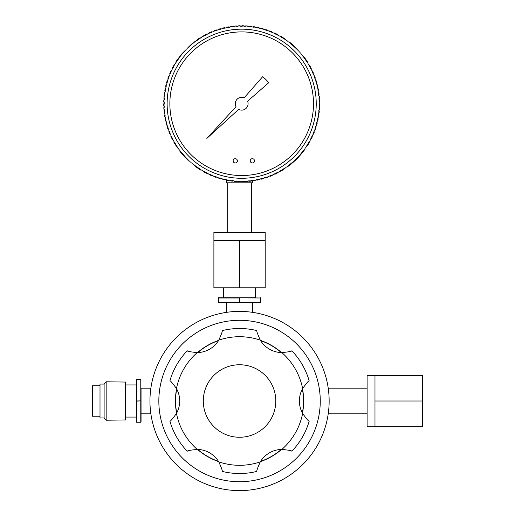 <?xml version="1.0" encoding="UTF-8"?>
<svg xmlns="http://www.w3.org/2000/svg" width="515" height="515" viewBox="0 0 515 515"><rect width="100%" height="100%" fill="white"/><g stroke="black" fill="none" stroke-linecap="round" stroke-linejoin="round"><path stroke-width="0.77" d="M281.872 352.608A25.647 25.647 0 0 1 260.294 340.151A64.298 64.298 0 0 0 218.791 340.151A25.647 25.647 0 0 1 197.219 352.608A64.298 64.298 0 0 0 176.465 388.548A25.647 25.647 0 0 1 176.465 413.461A64.298 64.298 0 0 0 197.219 449.408A25.647 25.647 0 0 1 218.791 461.865A64.298 64.298 0 0 0 260.294 461.865A25.647 25.647 0 0 1 281.872 449.408A64.298 64.298 0 0 0 302.62 413.461A25.647 25.647 0 0 1 302.62 388.548A64.298 64.298 0 0 0 281.872 352.608C288.587 351.919 291.908 351.307 291.831 350.773A72.506 72.506 0 0 1 309.187 380.843C308.768 380.508 306.58 383.076 302.62 388.548M256.908 330.611A72.506 72.506 0 0 0 239.546 328.506A72.506 72.506 0 0 1 256.908 330.611C256.406 330.81 257.539 333.99 260.294 340.151M197.219 449.408C190.499 450.097 187.183 450.709 187.26 451.243A72.506 72.506 0 0 1 169.899 421.167C170.317 421.502 172.506 418.933 176.465 413.461M176.465 388.548C172.506 383.076 170.317 380.508 169.899 380.843A72.506 72.506 0 0 1 187.26 350.773C187.183 351.307 190.499 351.919 197.219 352.608M260.294 461.865C257.539 468.026 256.406 471.206 256.908 471.405A72.506 72.506 0 0 1 222.184 471.405C222.686 471.206 221.553 468.026 218.791 461.865M302.62 413.461C306.58 418.933 308.768 421.502 309.187 421.167A72.506 72.506 0 0 1 291.831 451.243C291.908 450.709 288.587 450.097 281.872 449.408M222.184 330.611A72.506 72.506 0 0 1 239.546 328.506A72.506 72.506 0 0 0 222.184 330.611C222.686 330.81 221.553 333.99 218.791 340.151M125.319 384.93L136.263 384.93L136.533 379.632L136.263 422.107L141.052 422.107L141.052 413.835L150.863 413.835M141.052 422.107L140.775 379.767L140.775 422.248L136.533 422.248L136.533 401.146L140.775 400.87L136.263 401.005L136.263 417.079L125.319 417.079M150.863 388.181L141.052 388.181L141.052 413.835M141.052 379.909L136.263 379.909L141.052 379.909M136.263 401.005L136.533 379.632L140.775 379.632M125.319 419.957L125.319 382.059L106.167 381.789L106.167 420.227L125.319 419.957M106.167 420.227L104.114 418.174L104.114 383.836L106.167 381.789M104.114 384.081L100.007 384.081L100.007 417.935L104.114 417.935M100.007 385.786L92.488 385.786L92.488 416.229L100.007 416.229M328.229 413.835L367.111 413.835M367.111 388.181L328.229 388.181M367.111 426.658L367.111 375.358L422.512 375.358L422.512 426.658L367.111 426.658M374.978 375.358L374.978 426.658M374.978 401.005L422.512 401.005M149.942 401.005A89.604 89.604 0 0 1 239.546 311.401A89.604 89.604 0 0 1 329.149 401.005A89.604 89.604 0 0 0 239.546 311.401A89.604 89.604 0 0 0 149.942 401.005A89.604 89.604 0 0 0 239.546 490.608A89.604 89.604 0 0 0 329.149 401.005A89.604 89.604 0 0 0 239.546 311.401A89.604 89.604 0 0 0 149.942 401.005M176.594 388.786A64.124 64.124 0 0 0 176.594 413.23M197.483 449.415A64.124 64.124 0 0 0 218.656 461.633M260.436 461.633A64.124 64.124 0 0 0 281.602 449.415M302.492 413.23A64.124 64.124 0 0 0 302.492 388.786M281.602 352.601A64.124 64.124 0 0 0 260.436 340.383M218.656 340.383A64.124 64.124 0 0 0 197.483 352.601M197.754 449.421A63.957 63.957 0 0 0 218.515 461.401M260.577 461.401A63.957 63.957 0 0 0 281.332 449.421M302.369 412.991A63.957 63.957 0 0 0 302.369 389.025M281.332 352.595A63.957 63.957 0 0 0 260.577 340.608M218.515 340.608A63.957 63.957 0 0 0 197.754 352.595M176.722 389.025A63.957 63.957 0 0 0 176.722 412.991M260.648 297.722L260.783 302.241L239.546 302.511L218.444 302.511L218.444 297.722L260.918 297.998L260.648 302.511L226.722 302.511L226.722 312.328M252.369 312.328L252.369 302.511M260.918 297.998L239.546 297.722L239.681 302.241L218.309 302.241L218.309 297.998L239.411 297.998L239.546 302.511M255.62 287.808L255.62 297.722L223.471 297.722L223.471 287.808M275.795 401.005A36.25 36.25 0 0 0 239.546 364.755A36.25 36.25 0 0 0 203.296 401.005A36.25 36.25 0 0 0 239.546 437.261A36.25 36.25 0 0 0 275.795 401.005M234.061 26.123A77.977 77.977 0 0 1 234.357 26.091L234.93 26.574L235.419 25.995A77.977 77.977 0 0 1 235.709 25.975L236.282 26.471L236.778 25.898A77.977 77.977 0 0 1 237.067 25.885L237.627 26.387L238.136 25.827A77.977 77.977 0 0 1 238.426 25.814L238.979 26.329L239.494 25.776A77.977 77.977 0 0 1 239.79 25.769L240.331 26.291A0.534 0.534 0 0 0 240.853 25.75A77.977 77.977 0 0 1 241.149 25.75A0.534 0.534 0 0 0 241.683 26.284A0.534 0.534 0 0 0 242.217 25.75A77.977 77.977 0 0 1 242.507 25.75A0.534 0.534 0 0 0 243.035 26.291L243.576 25.769A77.977 77.977 0 0 1 243.872 25.776L244.387 26.329L244.934 25.821A77.977 77.977 0 0 1 245.23 25.827L245.739 26.387L246.292 25.885A77.977 77.977 0 0 1 246.588 25.905L247.084 26.471L247.651 25.982A77.977 77.977 0 0 1 247.947 26.001L248.43 26.574L249.009 26.098A77.977 77.977 0 0 1 249.299 26.123M249.305 26.117L249.775 26.703A0.534 0.534 0 0 0 250.361 26.233A77.977 77.977 0 0 1 250.657 26.265A0.534 0.534 0 0 0 251.12 26.857A0.534 0.534 0 0 0 251.713 26.394A77.977 77.977 0 0 1 252.009 26.432A0.534 0.534 0 0 0 252.459 27.038A0.534 0.534 0 0 0 253.065 26.58A77.977 77.977 0 0 1 253.354 26.626A0.534 0.534 0 0 0 253.798 27.237A0.534 0.534 0 0 0 254.41 26.793A77.977 77.977 0 0 1 254.7 26.844A0.534 0.534 0 0 0 255.131 27.456A0.534 0.534 0 0 0 255.749 27.025A77.977 77.977 0 0 1 256.039 27.083A0.534 0.534 0 0 0 256.457 27.707A0.534 0.534 0 0 0 257.082 27.282A77.977 77.977 0 0 1 257.371 27.34A0.534 0.534 0 0 0 257.783 27.971A0.534 0.534 0 0 0 258.414 27.565A77.977 77.977 0 0 1 258.704 27.63A0.534 0.534 0 0 0 259.103 28.267A0.534 0.534 0 0 0 259.74 27.868A77.977 77.977 0 0 1 260.03 27.939A0.534 0.534 0 0 0 260.416 28.582A0.534 0.534 0 0 0 261.066 28.196A77.977 77.977 0 0 1 261.35 28.267A0.534 0.534 0 0 0 261.723 28.924A0.534 0.534 0 0 0 262.38 28.544A77.977 77.977 0 0 1 262.663 28.621A0.534 0.534 0 0 0 263.03 29.284A0.534 0.534 0 0 0 263.686 28.917A77.977 77.977 0 0 1 263.97 29.001A0.534 0.534 0 0 0 264.324 29.664A0.534 0.534 0 0 0 264.993 29.31A77.977 77.977 0 0 1 265.27 29.4A0.534 0.534 0 0 0 265.611 30.07A0.534 0.534 0 0 0 266.287 29.728A77.977 77.977 0 0 1 266.564 29.825A0.534 0.534 0 0 0 266.892 30.501A0.534 0.534 0 0 0 267.575 30.173A77.977 77.977 0 0 1 267.851 30.269A0.534 0.534 0 0 0 268.167 30.951A0.534 0.534 0 0 0 268.856 30.636A77.977 77.977 0 0 1 269.126 30.739A0.534 0.534 0 0 0 269.435 31.428A0.534 0.534 0 0 0 270.124 31.119A77.977 77.977 0 0 1 270.394 31.228A0.534 0.534 0 0 0 270.69 31.924A0.534 0.534 0 0 0 271.386 31.627A77.977 77.977 0 0 1 271.656 31.743A0.534 0.534 0 0 0 271.939 32.439A0.534 0.534 0 0 0 272.641 32.155A77.977 77.977 0 0 1 272.911 32.271A0.534 0.534 0 0 0 273.182 32.979A0.534 0.534 0 0 0 273.883 32.709A77.977 77.977 0 0 1 274.154 32.831A0.534 0.534 0 0 0 274.411 33.539A0.534 0.534 0 0 0 275.119 33.282A77.977 77.977 0 0 1 275.383 33.411A0.534 0.534 0 0 0 275.628 34.119A0.534 0.534 0 0 0 276.343 33.874A77.977 77.977 0 0 1 276.607 34.009A0.534 0.534 0 0 0 276.838 34.724A0.534 0.534 0 0 0 277.559 34.492A77.977 77.977 0 0 1 277.817 34.627A0.534 0.534 0 0 0 278.042 35.348A0.534 0.534 0 0 0 278.763 35.129A77.977 77.977 0 0 1 279.021 35.265A0.534 0.534 0 0 0 279.227 35.992A0.534 0.534 0 0 0 279.954 35.786A77.977 77.977 0 0 1 280.205 35.928A0.534 0.534 0 0 0 280.405 36.655A0.534 0.534 0 0 0 281.132 36.462A77.977 77.977 0 0 1 281.383 36.61A0.534 0.534 0 0 0 281.57 37.344A0.534 0.534 0 0 0 282.297 37.164A77.977 77.977 0 0 1 282.548 37.318A0.534 0.534 0 0 0 282.722 38.052A0.534 0.534 0 0 0 283.456 37.878A77.977 77.977 0 0 1 283.701 38.039A0.534 0.534 0 0 0 283.862 38.773A0.534 0.534 0 0 0 284.595 38.619A77.977 77.977 0 0 1 284.84 38.78A0.534 0.534 0 0 0 284.988 39.52A0.534 0.534 0 0 0 285.728 39.378A77.977 77.977 0 0 1 285.967 39.546A0.534 0.534 0 0 0 286.102 40.286A0.534 0.534 0 0 0 286.842 40.157A77.977 77.977 0 0 1 287.08 40.331A0.534 0.534 0 0 0 287.203 41.071A0.534 0.534 0 0 0 287.949 40.955A77.977 77.977 0 0 1 288.181 41.129A0.534 0.534 0 0 0 288.291 41.876A0.534 0.534 0 0 0 289.037 41.773A77.977 77.977 0 0 1 289.269 41.953A0.534 0.534 0 0 0 289.359 42.7A0.534 0.534 0 0 0 290.106 42.61A77.977 77.977 0 0 1 290.338 42.79A0.534 0.534 0 0 0 290.421 43.543A0.534 0.534 0 0 0 291.168 43.46A77.977 77.977 0 0 1 291.393 43.653A0.534 0.534 0 0 0 291.464 44.399A0.534 0.534 0 0 0 292.211 44.335A77.977 77.977 0 0 1 292.436 44.528A0.534 0.534 0 0 0 292.488 45.275A0.534 0.534 0 0 0 293.241 45.223A77.977 77.977 0 0 1 293.46 45.423A0.534 0.534 0 0 0 293.499 46.176A0.534 0.534 0 0 0 294.252 46.138A77.977 77.977 0 0 1 294.471 46.331A0.534 0.534 0 0 0 294.496 47.084A0.534 0.534 0 0 0 295.25 47.058A77.977 77.977 0 0 1 295.462 47.264A0.534 0.534 0 0 0 295.481 48.017A0.534 0.534 0 0 0 296.234 48.004A77.977 77.977 0 0 1 296.44 48.21A0.534 0.534 0 0 0 296.44 48.964A0.534 0.534 0 0 0 297.194 48.964A77.977 77.977 0 0 1 297.4 49.176A0.534 0.534 0 0 0 297.387 49.929A0.534 0.534 0 0 0 298.14 49.942A77.977 77.977 0 0 1 298.346 50.155A0.534 0.534 0 0 0 298.32 50.908A0.534 0.534 0 0 0 299.073 50.934A77.977 77.977 0 0 1 299.273 51.152A0.534 0.534 0 0 0 299.234 51.906A0.534 0.534 0 0 0 299.988 51.944A77.977 77.977 0 0 1 300.181 52.163A0.534 0.534 0 0 0 300.129 52.916A0.534 0.534 0 0 0 300.882 52.974A77.977 77.977 0 0 1 301.069 53.193A0.534 0.534 0 0 0 301.005 53.946A0.534 0.534 0 0 0 301.758 54.011A77.977 77.977 0 0 1 301.945 54.236A0.534 0.534 0 0 0 301.867 54.989A0.534 0.534 0 0 0 302.614 55.066A77.977 77.977 0 0 1 302.801 55.298A0.534 0.534 0 0 0 302.711 56.045A0.534 0.534 0 0 0 303.457 56.141A77.977 77.977 0 0 1 303.631 56.373A0.534 0.534 0 0 0 303.528 57.12A0.534 0.534 0 0 0 304.275 57.223A77.977 77.977 0 0 1 304.449 57.461A0.534 0.534 0 0 0 304.333 58.201A0.534 0.534 0 0 0 305.08 58.324A77.977 77.977 0 0 1 305.247 58.562A0.534 0.534 0 0 0 305.118 59.302A0.534 0.534 0 0 0 305.859 59.437A77.977 77.977 0 0 1 306.026 59.682A0.534 0.534 0 0 0 305.884 60.416A0.534 0.534 0 0 0 306.625 60.564A77.977 77.977 0 0 1 306.786 60.809A0.534 0.534 0 0 0 306.631 61.549A0.534 0.534 0 0 0 307.365 61.703A77.977 77.977 0 0 1 307.526 61.955A0.534 0.534 0 0 0 307.358 62.688A0.534 0.534 0 0 0 308.092 62.856A77.977 77.977 0 0 1 308.247 63.107A0.534 0.534 0 0 0 308.067 63.841A0.534 0.534 0 0 0 308.794 64.021A77.977 77.977 0 0 1 308.942 64.272A0.534 0.534 0 0 0 308.749 65.006A0.534 0.534 0 0 0 309.476 65.199A77.977 77.977 0 0 1 309.624 65.457A0.534 0.534 0 0 0 309.412 66.178A0.534 0.534 0 0 0 310.139 66.39A77.977 77.977 0 0 1 310.281 66.647A0.534 0.534 0 0 0 310.062 67.368A0.534 0.534 0 0 0 310.783 67.587A77.977 77.977 0 0 1 310.918 67.851A0.534 0.534 0 0 0 310.687 68.566A0.534 0.534 0 0 0 311.401 68.798A77.977 77.977 0 0 1 311.53 69.062A0.534 0.534 0 0 0 311.285 69.776A0.534 0.534 0 0 0 312 70.021A77.977 77.977 0 0 1 312.129 70.285A0.534 0.534 0 0 0 311.871 70.993A0.534 0.534 0 0 0 312.579 71.257A77.977 77.977 0 0 1 312.702 71.521A0.534 0.534 0 0 0 312.431 72.222A0.534 0.534 0 0 0 313.133 72.499A77.977 77.977 0 0 1 313.249 72.763A0.534 0.534 0 0 0 312.966 73.465A0.534 0.534 0 0 0 313.667 73.748A77.977 77.977 0 0 1 313.777 74.018A0.534 0.534 0 0 0 313.487 74.714A0.534 0.534 0 0 0 314.176 75.01A77.977 77.977 0 0 1 314.285 75.28A0.534 0.534 0 0 0 313.983 75.969A0.534 0.534 0 0 0 314.671 76.278A77.977 77.977 0 0 1 314.774 76.555A0.534 0.534 0 0 0 314.453 77.237A0.534 0.534 0 0 0 315.135 77.559A77.977 77.977 0 0 1 315.238 77.836A0.534 0.534 0 0 0 314.903 78.512A0.534 0.534 0 0 0 315.579 78.84A77.977 77.977 0 0 1 315.676 79.123A0.534 0.534 0 0 0 315.334 79.793A0.534 0.534 0 0 0 316.004 80.134A77.977 77.977 0 0 1 316.094 80.417A0.534 0.534 0 0 0 315.74 81.08A0.534 0.534 0 0 0 316.403 81.434A77.977 77.977 0 0 1 316.487 81.718A0.534 0.534 0 0 0 316.126 82.381A0.534 0.534 0 0 0 316.783 82.741A77.977 77.977 0 0 1 316.86 83.024A0.534 0.534 0 0 0 316.487 83.681A0.534 0.534 0 0 0 317.137 84.061A77.977 77.977 0 0 1 317.214 84.344A0.534 0.534 0 0 0 316.822 84.988A0.534 0.534 0 0 0 317.472 85.381A77.977 77.977 0 0 1 317.536 85.664A0.534 0.534 0 0 0 317.137 86.301A0.534 0.534 0 0 0 317.781 86.707A77.977 77.977 0 0 1 317.839 86.99A0.534 0.534 0 0 0 317.433 87.621A0.534 0.534 0 0 0 318.064 88.033A77.977 77.977 0 0 1 318.122 88.323A0.534 0.534 0 0 0 317.704 88.947A0.534 0.534 0 0 0 318.328 89.372A77.977 77.977 0 0 1 318.379 89.662A0.534 0.534 0 0 0 317.948 90.28A0.534 0.534 0 0 0 318.566 90.711A77.977 77.977 0 0 1 318.611 91.001A0.534 0.534 0 0 0 318.173 91.612A0.534 0.534 0 0 0 318.779 92.056A77.977 77.977 0 0 1 318.824 92.346A0.534 0.534 0 0 0 318.373 92.945A0.534 0.534 0 0 0 318.972 93.402A77.977 77.977 0 0 1 319.01 93.691A0.534 0.534 0 0 0 318.547 94.284A0.534 0.534 0 0 0 319.139 94.754A77.977 77.977 0 0 1 319.171 95.043A0.534 0.534 0 0 0 318.701 95.629L319.287 96.105A77.977 77.977 0 0 1 319.313 96.395L318.83 96.974L319.409 97.457A77.977 77.977 0 0 1 319.429 97.753L318.94 98.32L319.506 98.816A77.977 77.977 0 0 1 319.519 99.112L319.017 99.672L319.577 100.174A77.977 77.977 0 0 1 319.59 100.47L319.075 101.024L319.628 101.539A77.977 77.977 0 0 1 319.635 101.828L319.113 102.376A0.534 0.534 0 0 0 319.654 102.897A77.977 77.977 0 0 1 319.654 103.193A0.534 0.534 0 0 0 319.126 103.721A0.534 0.534 0 0 0 319.654 104.255A77.977 77.977 0 0 1 319.654 104.551A0.534 0.534 0 0 0 319.113 105.073L319.635 105.62A77.977 77.977 0 0 1 319.628 105.91L319.075 106.425L319.59 106.978A77.977 77.977 0 0 1 319.577 107.275L319.017 107.777L319.519 108.337A77.977 77.977 0 0 1 319.506 108.633L318.94 109.129L319.429 109.695A77.977 77.977 0 0 1 319.409 109.985L318.83 110.474L319.306 111.053A77.977 77.977 0 0 1 319.287 111.343L318.701 111.819A0.534 0.534 0 0 0 319.171 112.405A77.977 77.977 0 0 1 319.139 112.695A0.534 0.534 0 0 0 318.547 113.165A0.534 0.534 0 0 0 319.01 113.757A77.977 77.977 0 0 1 318.972 114.047A0.534 0.534 0 0 0 318.373 114.504A0.534 0.534 0 0 0 318.824 115.103A77.977 77.977 0 0 1 318.779 115.392A0.534 0.534 0 0 0 318.173 115.836A0.534 0.534 0 0 0 318.611 116.448A77.977 77.977 0 0 1 318.566 116.738A0.534 0.534 0 0 0 317.948 117.169A0.534 0.534 0 0 0 318.379 117.787A77.977 77.977 0 0 1 318.328 118.077A0.534 0.534 0 0 0 317.704 118.502A0.534 0.534 0 0 0 318.122 119.126A77.977 77.977 0 0 1 318.064 119.416A0.534 0.534 0 0 0 317.433 119.828A0.534 0.534 0 0 0 317.839 120.459A77.977 77.977 0 0 1 317.781 120.742A0.534 0.534 0 0 0 317.137 121.147A0.534 0.534 0 0 0 317.536 121.785A77.977 77.977 0 0 1 317.472 122.068A0.534 0.534 0 0 0 316.822 122.461A0.534 0.534 0 0 0 317.214 123.104A77.977 77.977 0 0 1 317.137 123.388A0.534 0.534 0 0 0 316.487 123.767A0.534 0.534 0 0 0 316.86 124.418A77.977 77.977 0 0 1 316.783 124.701A0.534 0.534 0 0 0 316.126 125.068A0.534 0.534 0 0 0 316.487 125.731A77.977 77.977 0 0 1 316.403 126.014A0.534 0.534 0 0 0 315.74 126.368A0.534 0.534 0 0 0 316.094 127.031A77.977 77.977 0 0 1 316.004 127.314A0.534 0.534 0 0 0 315.334 127.656A0.534 0.534 0 0 0 315.676 128.325A77.977 77.977 0 0 1 315.579 128.608A0.534 0.534 0 0 0 314.903 128.937A0.534 0.534 0 0 0 315.238 129.613A77.977 77.977 0 0 1 315.135 129.889A0.534 0.534 0 0 0 314.453 130.211A0.534 0.534 0 0 0 314.774 130.894A77.977 77.977 0 0 1 314.671 131.171A0.534 0.534 0 0 0 313.983 131.48A0.534 0.534 0 0 0 314.285 132.168A77.977 77.977 0 0 1 314.176 132.439A0.534 0.534 0 0 0 313.487 132.735A0.534 0.534 0 0 0 313.777 133.43A77.977 77.977 0 0 1 313.667 133.7A0.534 0.534 0 0 0 312.966 133.984A0.534 0.534 0 0 0 313.249 134.679A77.977 77.977 0 0 1 313.133 134.949A0.534 0.534 0 0 0 312.431 135.22A0.534 0.534 0 0 0 312.702 135.928A77.977 77.977 0 0 1 312.579 136.192A0.534 0.534 0 0 0 311.871 136.456A0.534 0.534 0 0 0 312.129 137.164A77.977 77.977 0 0 1 312 137.428A0.534 0.534 0 0 0 311.285 137.672A0.534 0.534 0 0 0 311.53 138.387A77.977 77.977 0 0 1 311.401 138.651A0.534 0.534 0 0 0 310.687 138.883A0.534 0.534 0 0 0 310.918 139.597A77.977 77.977 0 0 1 310.783 139.861A0.534 0.534 0 0 0 310.062 140.08A0.534 0.534 0 0 0 310.281 140.801A77.977 77.977 0 0 1 310.139 141.059A0.534 0.534 0 0 0 309.412 141.271A0.534 0.534 0 0 0 309.624 141.992A77.977 77.977 0 0 1 309.476 142.249A0.534 0.534 0 0 0 308.749 142.443A0.534 0.534 0 0 0 308.942 143.17A77.977 77.977 0 0 1 308.794 143.428A0.534 0.534 0 0 0 308.067 143.608A0.534 0.534 0 0 0 308.247 144.342A77.977 77.977 0 0 1 308.092 144.593A0.534 0.534 0 0 0 307.358 144.76A0.534 0.534 0 0 0 307.526 145.494A77.977 77.977 0 0 1 307.365 145.745A0.534 0.534 0 0 0 306.631 145.899A0.534 0.534 0 0 0 306.786 146.64A77.977 77.977 0 0 1 306.625 146.884A0.534 0.534 0 0 0 305.884 147.033A0.534 0.534 0 0 0 306.026 147.766A77.977 77.977 0 0 1 305.859 148.011A0.534 0.534 0 0 0 305.118 148.146A0.534 0.534 0 0 0 305.247 148.887A77.977 77.977 0 0 1 305.08 149.125A0.534 0.534 0 0 0 304.333 149.241A0.534 0.534 0 0 0 304.449 149.987A77.977 77.977 0 0 1 304.275 150.226A0.534 0.534 0 0 0 303.528 150.329A0.534 0.534 0 0 0 303.631 151.075A77.977 77.977 0 0 1 303.457 151.307A0.534 0.534 0 0 0 302.711 151.404A0.534 0.534 0 0 0 302.801 152.15A77.977 77.977 0 0 1 302.614 152.382A0.534 0.534 0 0 0 301.867 152.459A0.534 0.534 0 0 0 301.945 153.213A77.977 77.977 0 0 1 301.758 153.438A0.534 0.534 0 0 0 301.005 153.502A0.534 0.534 0 0 0 301.069 154.255A77.977 77.977 0 0 1 300.882 154.474A0.534 0.534 0 0 0 300.129 154.532A0.534 0.534 0 0 0 300.181 155.285A77.977 77.977 0 0 1 299.988 155.504A0.534 0.534 0 0 0 299.234 155.543A0.534 0.534 0 0 0 299.273 156.296A77.977 77.977 0 0 1 299.073 156.515A0.534 0.534 0 0 0 298.32 156.541A0.534 0.534 0 0 0 298.346 157.294A77.977 77.977 0 0 1 298.14 157.506A0.534 0.534 0 0 0 297.387 157.519A0.534 0.534 0 0 0 297.4 158.272A77.977 77.977 0 0 1 297.194 158.485A0.534 0.534 0 0 0 296.44 158.485A0.534 0.534 0 0 0 296.44 159.238A77.977 77.977 0 0 1 296.234 159.444A0.534 0.534 0 0 0 295.481 159.431A0.534 0.534 0 0 0 295.462 160.184A77.977 77.977 0 0 1 295.25 160.384A0.534 0.534 0 0 0 294.496 160.365A0.534 0.534 0 0 0 294.471 161.118A77.977 77.977 0 0 1 294.252 161.311A0.534 0.534 0 0 0 293.499 161.272A0.534 0.534 0 0 0 293.46 162.025A77.977 77.977 0 0 1 293.241 162.225A0.534 0.534 0 0 0 292.488 162.173A0.534 0.534 0 0 0 292.436 162.92A77.977 77.977 0 0 1 292.211 163.113A0.534 0.534 0 0 0 291.464 163.049A0.534 0.534 0 0 0 291.393 163.796A77.977 77.977 0 0 1 291.168 163.982A0.534 0.534 0 0 0 290.421 163.905A0.534 0.534 0 0 0 290.338 164.658A77.977 77.977 0 0 1 290.106 164.839A0.534 0.534 0 0 0 289.359 164.749A0.534 0.534 0 0 0 289.269 165.495A77.977 77.977 0 0 1 289.037 165.676A0.534 0.534 0 0 0 288.291 165.572A0.534 0.534 0 0 0 288.181 166.319A77.977 77.977 0 0 1 287.949 166.493A0.534 0.534 0 0 0 287.203 166.377A0.534 0.534 0 0 0 287.08 167.118A77.977 77.977 0 0 1 286.842 167.291A0.534 0.534 0 0 0 286.102 167.163A0.534 0.534 0 0 0 285.967 167.903A77.977 77.977 0 0 1 285.728 168.07A0.534 0.534 0 0 0 284.988 167.929A0.534 0.534 0 0 0 284.84 168.669A77.977 77.977 0 0 1 284.595 168.83A0.534 0.534 0 0 0 283.862 168.675A0.534 0.534 0 0 0 283.701 169.409A77.977 77.977 0 0 1 283.456 169.57A0.534 0.534 0 0 0 282.722 169.396A0.534 0.534 0 0 0 282.548 170.13A77.977 77.977 0 0 1 282.297 170.285A0.534 0.534 0 0 0 281.57 170.105A0.534 0.534 0 0 0 281.383 170.838A77.977 77.977 0 0 1 281.132 170.986A0.534 0.534 0 0 0 280.405 170.793A0.534 0.534 0 0 0 280.205 171.521A77.977 77.977 0 0 1 279.954 171.662A0.534 0.534 0 0 0 279.227 171.456A0.534 0.534 0 0 0 279.021 172.177A77.977 77.977 0 0 1 278.763 172.319A0.534 0.534 0 0 0 278.042 172.1A0.534 0.534 0 0 0 277.817 172.821A77.977 77.977 0 0 1 277.559 172.956A0.534 0.534 0 0 0 276.838 172.725A0.534 0.534 0 0 0 276.607 173.439A77.977 77.977 0 0 1 276.343 173.574A0.534 0.534 0 0 0 275.628 173.33A0.534 0.534 0 0 0 275.383 174.038A77.977 77.977 0 0 1 275.119 174.167A0.534 0.534 0 0 0 274.411 173.909A0.534 0.534 0 0 0 274.154 174.617A77.977 77.977 0 0 1 273.883 174.74A0.534 0.534 0 0 0 273.182 174.469A0.534 0.534 0 0 0 272.911 175.171A77.977 77.977 0 0 1 272.641 175.293A0.534 0.534 0 0 0 271.939 175.01A0.534 0.534 0 0 0 271.656 175.705A77.977 77.977 0 0 1 271.386 175.821A0.534 0.534 0 0 0 270.69 175.525A0.534 0.534 0 0 0 270.394 176.22A77.977 77.977 0 0 1 270.124 176.33A0.534 0.534 0 0 0 269.435 176.021A0.534 0.534 0 0 0 269.126 176.709A77.977 77.977 0 0 1 268.856 176.812A0.534 0.534 0 0 0 268.167 176.497A0.534 0.534 0 0 0 267.851 177.179A77.977 77.977 0 0 1 267.575 177.276A0.534 0.534 0 0 0 266.892 176.948A0.534 0.534 0 0 0 266.564 177.624A77.977 77.977 0 0 1 266.287 177.72A0.534 0.534 0 0 0 265.611 177.379A0.534 0.534 0 0 0 265.27 178.048A77.977 77.977 0 0 1 264.993 178.132A0.534 0.534 0 0 0 264.324 177.784A0.534 0.534 0 0 0 263.97 178.447A77.977 77.977 0 0 1 263.686 178.531A0.534 0.534 0 0 0 263.03 178.164A0.534 0.534 0 0 0 262.663 178.827A77.977 77.977 0 0 1 262.38 178.905A0.534 0.534 0 0 0 261.723 178.525A0.534 0.534 0 0 0 261.35 179.181A77.977 77.977 0 0 1 261.066 179.252A0.534 0.534 0 0 0 260.416 178.866A0.534 0.534 0 0 0 260.03 179.51A77.977 77.977 0 0 1 259.74 179.581A0.534 0.534 0 0 0 259.103 179.181A0.534 0.534 0 0 0 258.704 179.819A77.977 77.977 0 0 1 258.414 179.883A0.534 0.534 0 0 0 257.783 179.471A0.534 0.534 0 0 0 257.371 180.108A77.977 77.977 0 0 1 257.082 180.166A0.534 0.534 0 0 0 256.457 179.741A0.534 0.534 0 0 0 256.039 180.366A77.977 77.977 0 0 1 255.749 180.424A0.534 0.534 0 0 0 255.131 179.993A0.534 0.534 0 0 0 254.7 180.604A77.977 77.977 0 0 1 254.41 180.656A0.534 0.534 0 0 0 253.798 180.211A0.534 0.534 0 0 0 253.354 180.823A77.977 77.977 0 0 1 253.065 180.868A0.534 0.534 0 0 0 252.459 180.411A0.534 0.534 0 0 0 252.009 181.016A77.977 77.977 0 0 1 251.713 181.055A0.534 0.534 0 0 0 251.12 180.591A0.534 0.534 0 0 0 250.657 181.183A77.977 77.977 0 0 1 250.361 181.216A0.534 0.534 0 0 0 249.775 180.739L249.305 181.332M249.299 181.325A77.977 77.977 0 0 1 249.009 181.357L248.43 180.874L247.947 181.454A77.977 77.977 0 0 1 247.651 181.473L247.084 180.977L246.588 181.55A77.977 77.977 0 0 1 246.299 181.563L245.739 181.061L245.23 181.621A77.977 77.977 0 0 1 244.934 181.634L244.387 181.119L243.872 181.673A77.977 77.977 0 0 1 243.576 181.679L243.035 181.158A0.534 0.534 0 0 0 242.507 181.698A77.977 77.977 0 0 1 242.217 181.698A0.534 0.534 0 0 0 241.683 181.164A0.534 0.534 0 0 0 241.149 181.698A77.977 77.977 0 0 1 240.853 181.698A0.534 0.534 0 0 0 240.331 181.158L239.79 181.673A77.977 77.977 0 0 1 239.494 181.666L238.979 181.119L238.426 181.628A77.977 77.977 0 0 1 238.136 181.621L237.627 181.061L237.067 181.563A77.977 77.977 0 0 1 236.778 181.544L236.282 180.977L235.709 181.467A77.977 77.977 0 0 1 235.419 181.447L234.93 180.874L234.357 181.351A77.977 77.977 0 0 1 234.061 181.325M234.061 181.332L233.585 180.739A0.534 0.534 0 0 0 232.999 181.216A77.977 77.977 0 0 1 232.709 181.183A0.534 0.534 0 0 0 232.246 180.591A0.534 0.534 0 0 0 231.653 181.055A77.977 77.977 0 0 1 231.357 181.016A0.534 0.534 0 0 0 230.907 180.411A0.534 0.534 0 0 0 230.302 180.868A77.977 77.977 0 0 1 230.012 180.823A0.534 0.534 0 0 0 229.568 180.211A0.534 0.534 0 0 0 228.956 180.656A77.977 77.977 0 0 1 228.666 180.604A0.534 0.534 0 0 0 228.235 179.993A0.534 0.534 0 0 0 227.617 180.424A77.977 77.977 0 0 1 227.327 180.366A0.534 0.534 0 0 0 226.909 179.741A0.534 0.534 0 0 0 226.278 180.166A77.977 77.977 0 0 1 225.995 180.108A0.534 0.534 0 0 0 225.583 179.471A0.534 0.534 0 0 0 224.952 179.883A77.977 77.977 0 0 1 224.662 179.819A0.534 0.534 0 0 0 224.263 179.181A0.534 0.534 0 0 0 223.619 179.581A77.977 77.977 0 0 1 223.336 179.51A0.534 0.534 0 0 0 222.95 178.866A0.534 0.534 0 0 0 222.3 179.252A77.977 77.977 0 0 1 222.017 179.181A0.534 0.534 0 0 0 221.637 178.525A0.534 0.534 0 0 0 220.987 178.905A77.977 77.977 0 0 1 220.703 178.827A0.534 0.534 0 0 0 220.336 178.164A0.534 0.534 0 0 0 219.68 178.531A77.977 77.977 0 0 1 219.396 178.447A0.534 0.534 0 0 0 219.042 177.784A0.534 0.534 0 0 0 218.373 178.132A77.977 77.977 0 0 1 218.096 178.048A0.534 0.534 0 0 0 217.748 177.379A0.534 0.534 0 0 0 217.079 177.72A77.977 77.977 0 0 1 216.802 177.624A0.534 0.534 0 0 0 216.467 176.948A0.534 0.534 0 0 0 215.791 177.276A77.977 77.977 0 0 1 215.515 177.179A0.534 0.534 0 0 0 215.193 176.497A0.534 0.534 0 0 0 214.51 176.812A77.977 77.977 0 0 1 214.24 176.709A0.534 0.534 0 0 0 213.931 176.021A0.534 0.534 0 0 0 213.242 176.33A77.977 77.977 0 0 1 212.965 176.22A0.534 0.534 0 0 0 212.669 175.525A0.534 0.534 0 0 0 211.98 175.821A77.977 77.977 0 0 1 211.704 175.705A0.534 0.534 0 0 0 211.42 175.01A0.534 0.534 0 0 0 210.725 175.293A77.977 77.977 0 0 1 210.455 175.171A0.534 0.534 0 0 0 210.184 174.469A0.534 0.534 0 0 0 209.483 174.74A77.977 77.977 0 0 1 209.212 174.617A0.534 0.534 0 0 0 208.955 173.909A0.534 0.534 0 0 0 208.247 174.167A77.977 77.977 0 0 1 207.983 174.038A0.534 0.534 0 0 0 207.732 173.33A0.534 0.534 0 0 0 207.024 173.574A77.977 77.977 0 0 1 206.76 173.439A0.534 0.534 0 0 0 206.521 172.725A0.534 0.534 0 0 0 205.807 172.956A77.977 77.977 0 0 1 205.549 172.821A0.534 0.534 0 0 0 205.324 172.1A0.534 0.534 0 0 0 204.603 172.319A77.977 77.977 0 0 1 204.346 172.177A0.534 0.534 0 0 0 204.14 171.456A0.534 0.534 0 0 0 203.412 171.662A77.977 77.977 0 0 1 203.155 171.521A0.534 0.534 0 0 0 202.962 170.793A0.534 0.534 0 0 0 202.234 170.986A77.977 77.977 0 0 1 201.983 170.838A0.534 0.534 0 0 0 201.796 170.105A0.534 0.534 0 0 0 201.062 170.285A77.977 77.977 0 0 1 200.818 170.13A0.534 0.534 0 0 0 200.644 169.396A0.534 0.534 0 0 0 199.91 169.57A77.977 77.977 0 0 1 199.659 169.409A0.534 0.534 0 0 0 199.505 168.675A0.534 0.534 0 0 0 198.764 168.83A77.977 77.977 0 0 1 198.52 168.669A0.534 0.534 0 0 0 198.378 167.929A0.534 0.534 0 0 0 197.638 168.07A77.977 77.977 0 0 1 197.393 167.903A0.534 0.534 0 0 0 197.264 167.163A0.534 0.534 0 0 0 196.524 167.291A77.977 77.977 0 0 1 196.279 167.118A0.534 0.534 0 0 0 196.164 166.377A0.534 0.534 0 0 0 195.417 166.493A77.977 77.977 0 0 1 195.185 166.319A0.534 0.534 0 0 0 195.076 165.572A0.534 0.534 0 0 0 194.329 165.676A77.977 77.977 0 0 1 194.097 165.495A0.534 0.534 0 0 0 194.007 164.749A0.534 0.534 0 0 0 193.254 164.839A77.977 77.977 0 0 1 193.028 164.658A0.534 0.534 0 0 0 192.945 163.905A0.534 0.534 0 0 0 192.198 163.982A77.977 77.977 0 0 1 191.973 163.796A0.534 0.534 0 0 0 191.902 163.049A0.534 0.534 0 0 0 191.155 163.113A77.977 77.977 0 0 1 190.93 162.92A0.534 0.534 0 0 0 190.878 162.173A0.534 0.534 0 0 0 190.125 162.225A77.977 77.977 0 0 1 189.906 162.025A0.534 0.534 0 0 0 189.861 161.272A0.534 0.534 0 0 0 189.108 161.311A77.977 77.977 0 0 1 188.896 161.118A0.534 0.534 0 0 0 188.87 160.365A0.534 0.534 0 0 0 188.117 160.384A77.977 77.977 0 0 1 187.898 160.184A0.534 0.534 0 0 0 187.885 159.431A0.534 0.534 0 0 0 187.132 159.444A77.977 77.977 0 0 1 186.926 159.238A0.534 0.534 0 0 0 186.919 158.485A0.534 0.534 0 0 0 186.166 158.485A77.977 77.977 0 0 1 185.96 158.272A0.534 0.534 0 0 0 185.973 157.519A0.534 0.534 0 0 0 185.22 157.506A77.977 77.977 0 0 1 185.02 157.294A0.534 0.534 0 0 0 185.046 156.541A0.534 0.534 0 0 0 184.293 156.515A77.977 77.977 0 0 1 184.093 156.296A0.534 0.534 0 0 0 184.132 155.543A0.534 0.534 0 0 0 183.379 155.504A77.977 77.977 0 0 1 183.186 155.285A0.534 0.534 0 0 0 183.237 154.532A0.534 0.534 0 0 0 182.484 154.474A77.977 77.977 0 0 1 182.291 154.255A0.534 0.534 0 0 0 182.355 153.502A0.534 0.534 0 0 0 181.608 153.438A77.977 77.977 0 0 1 181.422 153.213A0.534 0.534 0 0 0 181.499 152.459A0.534 0.534 0 0 0 180.752 152.382A77.977 77.977 0 0 1 180.565 152.15A0.534 0.534 0 0 0 180.656 151.404A0.534 0.534 0 0 0 179.909 151.307A77.977 77.977 0 0 1 179.729 151.075A0.534 0.534 0 0 0 179.832 150.329A0.534 0.534 0 0 0 179.091 150.226A77.977 77.977 0 0 1 178.911 149.987A0.534 0.534 0 0 0 179.033 149.241A0.534 0.534 0 0 0 178.287 149.125A77.977 77.977 0 0 1 178.113 148.887A0.534 0.534 0 0 0 178.248 148.146A0.534 0.534 0 0 0 177.501 148.011A77.977 77.977 0 0 1 177.34 147.766A0.534 0.534 0 0 0 177.482 147.033A0.534 0.534 0 0 0 176.742 146.884A77.977 77.977 0 0 1 176.581 146.64A0.534 0.534 0 0 0 176.735 145.899A0.534 0.534 0 0 0 175.995 145.745A77.977 77.977 0 0 1 175.84 145.494A0.534 0.534 0 0 0 176.008 144.76A0.534 0.534 0 0 0 175.274 144.593A77.977 77.977 0 0 1 175.119 144.342A0.534 0.534 0 0 0 175.3 143.608A0.534 0.534 0 0 0 174.572 143.428A77.977 77.977 0 0 1 174.424 143.17A0.534 0.534 0 0 0 174.617 142.443A0.534 0.534 0 0 0 173.89 142.249A77.977 77.977 0 0 1 173.742 141.992A0.534 0.534 0 0 0 173.948 141.271A0.534 0.534 0 0 0 173.227 141.059A77.977 77.977 0 0 1 173.085 140.801A0.534 0.534 0 0 0 173.304 140.08A0.534 0.534 0 0 0 172.583 139.861A77.977 77.977 0 0 1 172.448 139.597A0.534 0.534 0 0 0 172.68 138.883A0.534 0.534 0 0 0 171.965 138.651A77.977 77.977 0 0 1 171.836 138.387A0.534 0.534 0 0 0 172.081 137.672A0.534 0.534 0 0 0 171.366 137.428A77.977 77.977 0 0 1 171.238 137.164A0.534 0.534 0 0 0 171.495 136.456A0.534 0.534 0 0 0 170.787 136.192A77.977 77.977 0 0 1 170.665 135.928A0.534 0.534 0 0 0 170.935 135.22A0.534 0.534 0 0 0 170.233 134.949A77.977 77.977 0 0 1 170.117 134.679A0.534 0.534 0 0 0 170.394 133.984A0.534 0.534 0 0 0 169.699 133.7A77.977 77.977 0 0 1 169.583 133.43A0.534 0.534 0 0 0 169.879 132.735A0.534 0.534 0 0 0 169.184 132.439A77.977 77.977 0 0 1 169.081 132.168A0.534 0.534 0 0 0 169.384 131.48A0.534 0.534 0 0 0 168.695 131.171A77.977 77.977 0 0 1 168.592 130.894A0.534 0.534 0 0 0 168.914 130.211A0.534 0.534 0 0 0 168.231 129.889A77.977 77.977 0 0 1 168.128 129.613A0.534 0.534 0 0 0 168.457 128.937A0.534 0.534 0 0 0 167.781 128.608A77.977 77.977 0 0 1 167.69 128.325A0.534 0.534 0 0 0 168.032 127.656A0.534 0.534 0 0 0 167.362 127.314A77.977 77.977 0 0 1 167.272 127.031A0.534 0.534 0 0 0 167.626 126.368A0.534 0.534 0 0 0 166.957 126.014A77.977 77.977 0 0 1 166.873 125.731A0.534 0.534 0 0 0 167.24 125.068A0.534 0.534 0 0 0 166.583 124.701A77.977 77.977 0 0 1 166.506 124.418A0.534 0.534 0 0 0 166.879 123.767A0.534 0.534 0 0 0 166.229 123.388A77.977 77.977 0 0 1 166.152 123.104A0.534 0.534 0 0 0 166.538 122.461A0.534 0.534 0 0 0 165.894 122.068A77.977 77.977 0 0 1 165.83 121.785A0.534 0.534 0 0 0 166.223 121.147A0.534 0.534 0 0 0 165.585 120.742A77.977 77.977 0 0 1 165.521 120.459A0.534 0.534 0 0 0 165.933 119.828A0.534 0.534 0 0 0 165.302 119.416A77.977 77.977 0 0 1 165.244 119.126A0.534 0.534 0 0 0 165.663 118.502A0.534 0.534 0 0 0 165.038 118.077A77.977 77.977 0 0 1 164.987 117.787A0.534 0.534 0 0 0 165.418 117.169A0.534 0.534 0 0 0 164.8 116.738A77.977 77.977 0 0 1 164.755 116.448A0.534 0.534 0 0 0 165.193 115.836A0.534 0.534 0 0 0 164.588 115.392A77.977 77.977 0 0 1 164.543 115.103A0.534 0.534 0 0 0 164.993 114.504A0.534 0.534 0 0 0 164.394 114.047A77.977 77.977 0 0 1 164.356 113.757A0.534 0.534 0 0 0 164.819 113.165A0.534 0.534 0 0 0 164.227 112.695A77.977 77.977 0 0 1 164.188 112.405A0.534 0.534 0 0 0 164.665 111.819L164.073 111.343M164.079 111.343A77.977 77.977 0 0 1 164.053 111.053L164.536 110.474L163.957 109.991A77.977 77.977 0 0 1 163.937 109.695L164.427 109.129L163.86 108.633A77.977 77.977 0 0 1 163.841 108.337L164.349 107.777L163.783 107.275M163.789 107.275A77.977 77.977 0 0 1 163.776 106.978L164.285 106.425L163.738 105.91A77.977 77.977 0 0 1 163.731 105.62L164.253 105.073A0.534 0.534 0 0 0 163.712 104.551A77.977 77.977 0 0 1 163.706 104.255A0.534 0.534 0 0 0 164.24 103.721A0.534 0.534 0 0 0 163.712 103.193A77.977 77.977 0 0 1 163.712 102.897A0.534 0.534 0 0 0 164.253 102.376L163.731 101.828A77.977 77.977 0 0 1 163.738 101.539L164.285 101.024L163.776 100.47A77.977 77.977 0 0 1 163.789 100.174M163.783 100.174L164.349 99.672L163.847 99.112A77.977 77.977 0 0 1 163.86 98.816L164.427 98.32L163.937 97.753A77.977 77.977 0 0 1 163.957 97.457L164.536 96.974L164.053 96.395A77.977 77.977 0 0 1 164.079 96.105M164.073 96.105L164.665 95.629A0.534 0.534 0 0 0 164.188 95.043A77.977 77.977 0 0 1 164.227 94.754A0.534 0.534 0 0 0 164.819 94.284A0.534 0.534 0 0 0 164.356 93.691A77.977 77.977 0 0 1 164.394 93.402A0.534 0.534 0 0 0 164.993 92.945A0.534 0.534 0 0 0 164.543 92.346A77.977 77.977 0 0 1 164.588 92.056A0.534 0.534 0 0 0 165.193 91.612A0.534 0.534 0 0 0 164.755 91.001A77.977 77.977 0 0 1 164.8 90.711A0.534 0.534 0 0 0 165.418 90.28A0.534 0.534 0 0 0 164.987 89.662A77.977 77.977 0 0 1 165.038 89.372A0.534 0.534 0 0 0 165.663 88.947A0.534 0.534 0 0 0 165.244 88.323A77.977 77.977 0 0 1 165.302 88.033A0.534 0.534 0 0 0 165.933 87.621A0.534 0.534 0 0 0 165.521 86.99A77.977 77.977 0 0 1 165.585 86.707A0.534 0.534 0 0 0 166.223 86.301A0.534 0.534 0 0 0 165.83 85.664A77.977 77.977 0 0 1 165.894 85.381A0.534 0.534 0 0 0 166.538 84.988A0.534 0.534 0 0 0 166.152 84.344A77.977 77.977 0 0 1 166.229 84.061A0.534 0.534 0 0 0 166.879 83.681A0.534 0.534 0 0 0 166.506 83.024A77.977 77.977 0 0 1 166.583 82.741A0.534 0.534 0 0 0 167.24 82.381A0.534 0.534 0 0 0 166.873 81.718A77.977 77.977 0 0 1 166.957 81.434A0.534 0.534 0 0 0 167.626 81.08A0.534 0.534 0 0 0 167.272 80.417A77.977 77.977 0 0 1 167.362 80.134A0.534 0.534 0 0 0 168.032 79.793A0.534 0.534 0 0 0 167.69 79.123A77.977 77.977 0 0 1 167.781 78.84A0.534 0.534 0 0 0 168.457 78.512A0.534 0.534 0 0 0 168.128 77.836A77.977 77.977 0 0 1 168.231 77.559A0.534 0.534 0 0 0 168.914 77.237A0.534 0.534 0 0 0 168.592 76.555A77.977 77.977 0 0 1 168.695 76.278A0.534 0.534 0 0 0 169.384 75.969A0.534 0.534 0 0 0 169.081 75.28A77.977 77.977 0 0 1 169.184 75.01A0.534 0.534 0 0 0 169.879 74.714A0.534 0.534 0 0 0 169.583 74.018A77.977 77.977 0 0 1 169.699 73.748A0.534 0.534 0 0 0 170.394 73.465A0.534 0.534 0 0 0 170.117 72.763A77.977 77.977 0 0 1 170.233 72.499A0.534 0.534 0 0 0 170.935 72.222A0.534 0.534 0 0 0 170.665 71.521A77.977 77.977 0 0 1 170.787 71.257A0.534 0.534 0 0 0 171.495 70.993A0.534 0.534 0 0 0 171.238 70.285A77.977 77.977 0 0 1 171.366 70.021A0.534 0.534 0 0 0 172.081 69.776A0.534 0.534 0 0 0 171.836 69.062A77.977 77.977 0 0 1 171.965 68.798A0.534 0.534 0 0 0 172.68 68.566A0.534 0.534 0 0 0 172.448 67.851A77.977 77.977 0 0 1 172.583 67.587A0.534 0.534 0 0 0 173.304 67.368A0.534 0.534 0 0 0 173.085 66.647A77.977 77.977 0 0 1 173.227 66.39A0.534 0.534 0 0 0 173.948 66.178A0.534 0.534 0 0 0 173.742 65.457A77.977 77.977 0 0 1 173.89 65.199A0.534 0.534 0 0 0 174.617 65.006A0.534 0.534 0 0 0 174.424 64.272A77.977 77.977 0 0 1 174.572 64.021A0.534 0.534 0 0 0 175.3 63.841A0.534 0.534 0 0 0 175.119 63.107A77.977 77.977 0 0 1 175.274 62.856A0.534 0.534 0 0 0 176.008 62.688A0.534 0.534 0 0 0 175.84 61.955A77.977 77.977 0 0 1 175.995 61.703A0.534 0.534 0 0 0 176.735 61.549A0.534 0.534 0 0 0 176.581 60.809A77.977 77.977 0 0 1 176.742 60.564A0.534 0.534 0 0 0 177.482 60.416A0.534 0.534 0 0 0 177.34 59.682A77.977 77.977 0 0 1 177.501 59.437A0.534 0.534 0 0 0 178.248 59.302A0.534 0.534 0 0 0 178.113 58.562A77.977 77.977 0 0 1 178.287 58.324A0.534 0.534 0 0 0 179.033 58.201A0.534 0.534 0 0 0 178.911 57.461A77.977 77.977 0 0 1 179.091 57.223A0.534 0.534 0 0 0 179.832 57.12A0.534 0.534 0 0 0 179.729 56.373A77.977 77.977 0 0 1 179.909 56.141A0.534 0.534 0 0 0 180.656 56.045A0.534 0.534 0 0 0 180.565 55.298A77.977 77.977 0 0 1 180.752 55.066A0.534 0.534 0 0 0 181.499 54.989A0.534 0.534 0 0 0 181.422 54.236A77.977 77.977 0 0 1 181.608 54.011A0.534 0.534 0 0 0 182.355 53.946A0.534 0.534 0 0 0 182.291 53.193A77.977 77.977 0 0 1 182.484 52.974A0.534 0.534 0 0 0 183.237 52.916A0.534 0.534 0 0 0 183.186 52.163A77.977 77.977 0 0 1 183.379 51.944A0.534 0.534 0 0 0 184.132 51.906A0.534 0.534 0 0 0 184.093 51.152A77.977 77.977 0 0 1 184.293 50.934A0.534 0.534 0 0 0 185.046 50.908A0.534 0.534 0 0 0 185.02 50.155A77.977 77.977 0 0 1 185.22 49.942A0.534 0.534 0 0 0 185.973 49.929A0.534 0.534 0 0 0 185.96 49.176A77.977 77.977 0 0 1 186.166 48.964A0.534 0.534 0 0 0 186.919 48.964A0.534 0.534 0 0 0 186.926 48.21A77.977 77.977 0 0 1 187.132 48.004A0.534 0.534 0 0 0 187.885 48.017A0.534 0.534 0 0 0 187.898 47.264A77.977 77.977 0 0 1 188.117 47.058A0.534 0.534 0 0 0 188.87 47.084A0.534 0.534 0 0 0 188.896 46.331A77.977 77.977 0 0 1 189.108 46.138A0.534 0.534 0 0 0 189.861 46.176A0.534 0.534 0 0 0 189.906 45.423A77.977 77.977 0 0 1 190.125 45.223A0.534 0.534 0 0 0 190.878 45.275A0.534 0.534 0 0 0 190.93 44.528A77.977 77.977 0 0 1 191.155 44.335A0.534 0.534 0 0 0 191.902 44.399A0.534 0.534 0 0 0 191.973 43.653A77.977 77.977 0 0 1 192.198 43.46A0.534 0.534 0 0 0 192.945 43.543A0.534 0.534 0 0 0 193.028 42.79A77.977 77.977 0 0 1 193.254 42.61A0.534 0.534 0 0 0 194.007 42.7A0.534 0.534 0 0 0 194.097 41.953A77.977 77.977 0 0 1 194.329 41.773A0.534 0.534 0 0 0 195.076 41.876A0.534 0.534 0 0 0 195.185 41.129A77.977 77.977 0 0 1 195.417 40.955A0.534 0.534 0 0 0 196.164 41.071A0.534 0.534 0 0 0 196.279 40.331A77.977 77.977 0 0 1 196.524 40.157A0.534 0.534 0 0 0 197.264 40.286A0.534 0.534 0 0 0 197.393 39.546A77.977 77.977 0 0 1 197.638 39.378A0.534 0.534 0 0 0 198.378 39.52A0.534 0.534 0 0 0 198.52 38.78A77.977 77.977 0 0 1 198.764 38.619A0.534 0.534 0 0 0 199.505 38.773A0.534 0.534 0 0 0 199.659 38.039A77.977 77.977 0 0 1 199.91 37.878A0.534 0.534 0 0 0 200.644 38.052A0.534 0.534 0 0 0 200.818 37.318A77.977 77.977 0 0 1 201.062 37.164A0.534 0.534 0 0 0 201.796 37.344A0.534 0.534 0 0 0 201.983 36.61A77.977 77.977 0 0 1 202.234 36.462A0.534 0.534 0 0 0 202.962 36.655A0.534 0.534 0 0 0 203.155 35.928A77.977 77.977 0 0 1 203.412 35.786A0.534 0.534 0 0 0 204.14 35.992A0.534 0.534 0 0 0 204.346 35.265A77.977 77.977 0 0 1 204.603 35.129A0.534 0.534 0 0 0 205.324 35.348A0.534 0.534 0 0 0 205.549 34.627A77.977 77.977 0 0 1 205.807 34.492A0.534 0.534 0 0 0 206.521 34.724A0.534 0.534 0 0 0 206.76 34.009A77.977 77.977 0 0 1 207.024 33.874A0.534 0.534 0 0 0 207.732 34.119A0.534 0.534 0 0 0 207.983 33.411A77.977 77.977 0 0 1 208.247 33.282A0.534 0.534 0 0 0 208.955 33.539A0.534 0.534 0 0 0 209.212 32.831A77.977 77.977 0 0 1 209.483 32.709A0.534 0.534 0 0 0 210.184 32.979A0.534 0.534 0 0 0 210.455 32.271A77.977 77.977 0 0 1 210.725 32.155A0.534 0.534 0 0 0 211.42 32.439A0.534 0.534 0 0 0 211.704 31.743A77.977 77.977 0 0 1 211.98 31.627A0.534 0.534 0 0 0 212.669 31.924A0.534 0.534 0 0 0 212.965 31.228A77.977 77.977 0 0 1 213.242 31.119A0.534 0.534 0 0 0 213.931 31.428A0.534 0.534 0 0 0 214.24 30.739A77.977 77.977 0 0 1 214.51 30.636A0.534 0.534 0 0 0 215.193 30.951A0.534 0.534 0 0 0 215.515 30.269A77.977 77.977 0 0 1 215.791 30.173A0.534 0.534 0 0 0 216.467 30.501A0.534 0.534 0 0 0 216.802 29.825A77.977 77.977 0 0 1 217.079 29.728A0.534 0.534 0 0 0 217.748 30.07A0.534 0.534 0 0 0 218.096 29.4A77.977 77.977 0 0 1 218.373 29.31A0.534 0.534 0 0 0 219.042 29.664A0.534 0.534 0 0 0 219.396 29.001A77.977 77.977 0 0 1 219.68 28.917A0.534 0.534 0 0 0 220.336 29.284A0.534 0.534 0 0 0 220.703 28.621A77.977 77.977 0 0 1 220.987 28.544A0.534 0.534 0 0 0 221.637 28.924A0.534 0.534 0 0 0 222.017 28.267A77.977 77.977 0 0 1 222.3 28.196A0.534 0.534 0 0 0 222.95 28.582A0.534 0.534 0 0 0 223.336 27.939A77.977 77.977 0 0 1 223.619 27.868A0.534 0.534 0 0 0 224.263 28.267A0.534 0.534 0 0 0 224.662 27.63A77.977 77.977 0 0 1 224.952 27.565A0.534 0.534 0 0 0 225.583 27.971A0.534 0.534 0 0 0 225.995 27.34A77.977 77.977 0 0 1 226.278 27.282A0.534 0.534 0 0 0 226.909 27.707A0.534 0.534 0 0 0 227.327 27.083A77.977 77.977 0 0 1 227.617 27.025A0.534 0.534 0 0 0 228.235 27.456A0.534 0.534 0 0 0 228.666 26.844A77.977 77.977 0 0 1 228.956 26.793A0.534 0.534 0 0 0 229.568 27.237A0.534 0.534 0 0 0 230.012 26.626A77.977 77.977 0 0 1 230.302 26.58A0.534 0.534 0 0 0 230.907 27.038A0.534 0.534 0 0 0 231.357 26.432A77.977 77.977 0 0 1 231.653 26.394A0.534 0.534 0 0 0 232.246 26.857A0.534 0.534 0 0 0 232.709 26.265A77.977 77.977 0 0 1 232.999 26.233A0.534 0.534 0 0 0 233.585 26.703L234.061 26.117M241.683 29.168A74.559 74.559 0 0 0 167.124 103.721A74.559 74.559 0 0 0 241.683 178.28A74.559 74.559 0 0 0 316.236 103.721A74.559 74.559 0 0 0 241.683 29.168M241.683 31.904A71.817 71.817 0 0 0 169.86 103.721A71.817 71.817 0 0 0 241.683 175.544A71.817 71.817 0 0 0 313.5 103.721A71.817 71.817 0 0 0 241.683 31.904M252.369 158.684A2.137 2.137 0 0 0 250.232 160.822A2.137 2.137 0 0 0 252.369 162.959A2.137 2.137 0 0 0 254.507 160.822A2.137 2.137 0 0 0 252.369 158.684M235.271 158.684A2.137 2.137 0 0 0 233.134 160.822A2.137 2.137 0 0 0 235.271 162.959A2.137 2.137 0 0 0 237.409 160.822A2.137 2.137 0 0 0 235.271 158.684M252.369 180.437L252.369 182.812L226.722 182.812L226.722 179.741M265.869 79.542A34.202 34.202 0 0 0 262.656 76.709L244.161 97.811A6.412 6.412 0 0 0 236.025 106.727L206.83 138.413L238.651 109.373A6.412 6.412 0 0 0 247.58 101.217L268.695 82.748A34.202 34.202 0 0 0 265.869 79.542M226.722 240.267L213.892 240.267L213.892 232.4L265.193 232.4L265.193 240.267L226.722 240.267M265.193 240.267L265.193 287.808L213.892 287.808L213.892 240.267M239.546 240.267L239.546 287.808M125.042 420.227L125.042 381.789M320.259 401.005A80.713 80.713 0 0 0 239.546 320.298A80.713 80.713 0 0 0 158.832 401.005A80.713 80.713 0 0 0 239.546 481.718A80.713 80.713 0 0 0 320.259 401.005M227.675 232.4L227.675 182.812M251.41 232.4L251.41 182.812"/></g></svg>
